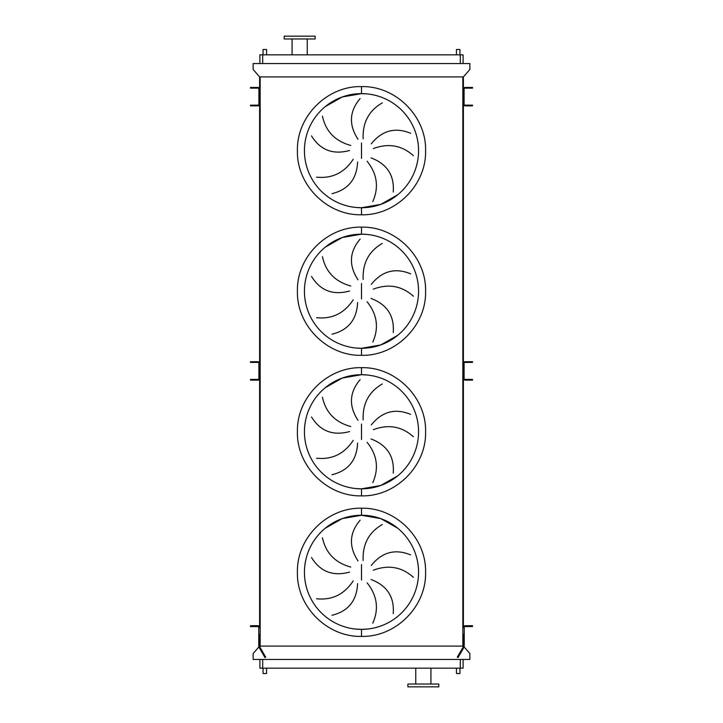 <?xml version="1.0" encoding="UTF-8"?>
<svg xmlns="http://www.w3.org/2000/svg" width="723" height="723" viewBox="0 0 723 723"><rect width="100%" height="100%" fill="white"/><g stroke="black" fill="none" stroke-linecap="round" stroke-linejoin="round"><path stroke-width="1.08" d="M355.906 629.091L361.5 629.371A57.063 57.063 0 0 0 418.563 572.309A57.063 57.063 0 0 0 361.5 515.255L342.277 518.59L325.305 528.206M361.5 515.255A57.063 57.063 0 0 0 304.437 572.309A57.063 57.063 0 0 0 361.5 629.371A57.063 57.063 0 0 0 418.563 572.309A57.063 57.063 0 0 0 361.5 515.255L380.723 518.59L397.695 528.206L380.723 518.59L361.5 515.255L361.5 508.224C395.743 507.338 426.471 538.066 425.585 572.309C426.471 606.552 395.743 637.279 361.5 636.394C327.257 637.279 296.529 606.552 297.415 572.309C296.529 538.066 327.257 507.338 361.5 508.224M361.5 629.371L367.094 629.091L361.5 629.371L361.5 636.394M322.449 537.758C325.721 552.996 335.165 562.765 350.763 567.076M349.552 572.101C332.978 576.602 320.298 571.739 311.505 557.496M316.575 598.771C332.074 600.37 344.284 594.414 353.204 580.903M357.614 583.606C356.773 600.768 348.224 611.324 331.965 615.273M358.012 560.885C348.603 546.507 349.317 532.941 360.144 520.189M355.906 488.558L361.5 488.829A57.063 57.063 0 0 0 418.563 431.767A57.063 57.063 0 0 0 361.5 374.713L342.277 378.048L325.305 387.664M361.5 374.713A57.063 57.063 0 0 0 304.437 431.767A57.063 57.063 0 0 0 361.5 488.829A57.063 57.063 0 0 0 418.563 431.767A57.063 57.063 0 0 0 361.5 374.713L367.094 374.984L361.5 374.713L361.5 367.682C395.743 366.796 426.471 397.523 425.585 431.767C426.471 466.019 395.743 496.737 361.5 495.861C327.257 496.737 296.529 466.019 297.415 431.767C296.529 397.523 327.257 366.796 361.5 367.682M361.5 488.829L380.723 485.495L397.695 475.879L380.723 485.495L361.5 488.829L361.5 495.861M322.449 397.216C325.721 412.453 335.165 422.223 350.763 426.534M349.552 431.559C332.978 436.059 320.298 431.197 311.505 416.954M316.575 458.228C332.074 459.828 344.284 453.872 353.204 440.361M357.614 443.063C356.773 460.226 348.224 470.781 331.965 474.74M358.012 420.343C348.603 405.974 349.317 392.399 360.144 379.647M355.906 348.016L361.5 348.287A57.063 57.063 0 0 0 418.563 291.233A57.063 57.063 0 0 0 361.5 234.171L342.277 237.506L325.305 247.121M361.5 234.171A57.063 57.063 0 0 0 304.437 291.233A57.063 57.063 0 0 0 361.5 348.287A57.063 57.063 0 0 0 418.563 291.233A57.063 57.063 0 0 0 361.5 234.171L367.094 234.442L361.5 234.171L361.5 227.139C395.743 226.263 426.471 256.981 425.585 291.233C426.471 325.477 395.743 356.204 361.5 355.318C327.257 356.204 296.529 325.477 297.415 291.233C296.529 256.981 327.257 226.263 361.5 227.139M361.5 348.287L380.723 344.952L397.695 335.336L380.723 344.952L361.5 348.287L361.5 355.318M322.449 256.674C325.721 271.911 335.165 281.69 350.763 285.992M349.552 291.026C332.978 295.526 320.298 290.655 311.505 276.412M316.575 317.686C332.074 319.286 344.284 313.33 353.204 299.819M357.614 302.521C356.773 319.683 348.224 330.239 331.965 334.198M358.012 279.81C348.603 265.431 349.317 251.866 360.144 239.105M355.906 207.474L361.5 207.745A57.063 57.063 0 0 0 418.563 150.691A57.063 57.063 0 0 0 361.5 93.629L342.277 96.963L325.305 106.579M361.5 93.629A57.063 57.063 0 0 0 304.437 150.691A57.063 57.063 0 0 0 361.5 207.745A57.063 57.063 0 0 0 418.563 150.691A57.063 57.063 0 0 0 361.5 93.629L367.094 93.909L361.5 93.629L361.5 86.606C395.743 85.721 426.471 116.448 425.585 150.691C426.471 184.934 395.743 215.662 361.5 214.776C327.257 215.662 296.529 184.934 297.415 150.691C296.529 116.448 327.257 85.721 361.5 86.606M361.5 207.745L380.723 204.41L397.695 194.794L380.723 204.41L361.5 207.745L361.5 214.776M322.449 116.141C325.721 131.369 335.165 141.148 350.763 145.45M349.552 150.483C332.978 154.984 320.298 150.113 311.505 135.879M316.575 177.153C332.074 178.744 344.284 172.788 353.204 159.286M357.614 161.988C356.773 179.141 348.224 189.697 331.965 193.656M358.012 139.268C348.603 124.889 349.317 111.324 360.144 98.563M266.561 54.84L266.561 49.498L263.055 49.498L263.055 54.84M459.945 54.84L459.945 49.498L456.439 49.498L456.439 54.84M266.561 668.16L266.561 673.502L263.055 673.502L263.055 668.16M456.439 668.16L456.439 673.502L459.945 673.502L459.945 668.16M292.074 38.961L292.074 54.84M307.248 38.961L307.248 54.84M315.12 36.15L284.202 36.15L284.202 38.961L315.12 38.961L315.12 36.15M423.335 686.85L438.798 686.85L438.798 684.039L407.88 684.039L407.88 686.85L423.335 686.85M463.109 659.448L463.109 668.16L259.891 668.16L259.891 659.448M382.295 102.874C368.82 110.691 362.44 122.693 363.163 138.861M371.288 143.841C382.051 130.447 395.174 126.932 410.655 133.294M413.402 155.689C401.798 145.287 388.423 142.928 373.267 148.613M372.779 201.6C379.087 187.347 377.198 173.891 367.112 161.238M371.044 157.876C387.103 163.985 394.496 175.373 393.24 192.056M382.295 243.416C368.82 251.233 362.44 263.226 363.163 279.403M371.288 284.374C382.051 270.989 395.174 267.474 410.655 273.827M413.402 296.231C401.798 285.829 388.423 283.47 373.267 289.155M372.779 342.133C379.087 327.89 377.198 314.433 367.112 301.78M371.044 298.418C387.103 304.519 394.496 315.915 393.24 332.598M382.295 383.958C368.82 391.776 362.44 403.768 363.163 419.936M371.288 424.916C382.051 411.532 395.174 408.016 410.655 414.369M413.402 436.773C401.798 426.371 388.423 424.012 373.267 429.697M372.779 482.675C379.087 468.423 377.198 454.975 367.112 442.313M371.044 438.96C387.103 445.061 394.496 456.457 393.24 473.14M382.295 524.5C368.82 532.318 362.44 544.311 363.163 560.479M371.288 565.458C382.051 552.074 395.174 548.558 410.655 554.912M413.402 577.316C401.798 566.904 388.423 564.546 373.267 570.239M372.779 623.217C379.087 608.965 377.198 595.517 367.112 582.855M371.044 579.503C387.103 585.603 394.496 596.999 393.24 613.682M258.87 646.949L253.14 653.538L253.14 659.448L469.86 659.448L469.86 653.538L464.13 646.949M464.094 89.191L463.389 89.137A1.69 1.69 0 0 1 465.079 87.447L472.526 87.447L472.526 88.152L465.079 88.152A0.985 0.985 0 0 0 464.094 89.137L464.094 104.175A0.985 0.985 0 0 0 465.079 105.151L472.526 105.151L472.526 105.856L465.079 105.856A1.69 1.69 0 0 1 463.389 104.175L463.389 76.909L259.611 76.909L259.611 627.401A1.69 1.69 0 0 0 257.921 625.711L250.474 625.711L250.474 626.561L251.875 626.561L251.875 625.711M260.172 76.909L260.172 646.091L258.762 646.091L258.762 642.982L258.762 646.371L259.702 648.45L260.434 648.034L259.611 646.371L259.611 634.143L258.762 634.143L258.762 627.401A0.84 0.84 0 0 0 257.921 626.561L251.875 626.561M462.828 76.909L462.828 646.091L260.172 646.091M464.238 646.091L464.238 642.982L464.012 647.221L458.039 657.559L457.307 657.144L463.28 646.796L463.389 642.494L463.389 646.091L462.828 646.091M464.094 104.121L463.389 104.121L463.389 363.398A1.69 1.69 0 0 1 465.079 361.708L472.526 361.708L472.526 362.413L465.079 362.413A0.985 0.985 0 0 0 464.094 363.398L464.094 378.436A0.985 0.985 0 0 0 465.079 379.421L472.526 379.421L472.526 380.117L471.125 380.117L471.125 379.421M471.125 380.117L465.079 380.117A1.69 1.69 0 0 1 463.389 378.436L463.389 627.401A1.69 1.69 0 0 1 465.079 625.711L472.526 625.711L472.526 626.561L471.125 626.561L471.125 625.711M463.389 76.909L469.86 69.462L469.86 63.552L253.14 63.552L253.14 69.462L259.611 76.909M259.891 63.552L259.891 54.84L463.109 54.84L463.109 63.552M464.238 639.765L463.389 639.765L463.389 642.494L464.238 642.982L464.238 627.401A0.84 0.84 0 0 1 465.079 626.561L471.125 626.561M463.389 639.765L463.389 634.143L464.238 634.143M257.921 87.447A1.69 1.69 0 0 1 259.611 89.137L258.906 89.137A0.985 0.985 0 0 0 257.921 88.152L250.474 88.152L250.474 87.447L257.921 87.447M251.875 105.151L251.875 105.856L250.474 105.856L250.474 105.151L257.921 105.151A0.985 0.985 0 0 0 258.906 104.175L258.906 89.191M251.875 105.856L257.921 105.856A1.69 1.69 0 0 0 259.611 104.175L258.906 104.121M259.611 642.494L258.762 642.982L258.762 634.143M260.434 648.034L265.693 657.144L264.961 657.559L259.702 648.45M258.762 639.765L259.611 639.765M464.094 378.382L463.389 378.382L463.389 363.452L464.094 363.452M257.921 361.708A1.69 1.69 0 0 1 259.611 363.398L258.906 363.398A0.985 0.985 0 0 0 257.921 362.413L250.474 362.413L250.474 361.708L257.921 361.708M251.875 379.421L251.875 380.117L250.474 380.117L250.474 379.421L257.921 379.421A0.985 0.985 0 0 0 258.906 378.436L258.906 363.452M251.875 380.117L257.921 380.117A1.69 1.69 0 0 0 259.611 378.436L258.906 378.382M361.5 564.582L361.5 580.036M361.5 424.04L361.5 439.503M361.5 283.497L361.5 298.961M361.5 142.964L361.5 158.418M460.298 668.16L460.298 659.448M262.702 668.16L262.702 659.448M262.702 54.84L262.702 63.552M460.298 54.84L460.298 63.552M463.298 648.45L462.566 648.034M463.389 102.196L464.094 102.196M463.389 101.5L464.094 101.5M463.389 103.127L464.094 103.127M471.125 105.856L471.125 105.151M463.389 90.176L464.094 90.176M463.389 91.107L464.094 91.107M463.389 91.803L464.094 91.803M471.125 88.152L471.125 87.447M258.906 102.196L259.611 102.196M258.906 101.5L259.611 101.5M258.906 103.127L259.611 103.127M251.875 87.447L251.875 88.152M258.906 90.176L259.611 90.176M258.906 91.107L259.611 91.107M258.906 91.803L259.611 91.803M463.389 376.457L464.094 376.457M463.389 375.77L464.094 375.77M463.389 377.388L464.094 377.388M463.389 364.437L464.094 364.437M463.389 365.368L464.094 365.368M463.389 366.064L464.094 366.064M471.125 362.413L471.125 361.708M258.906 376.457L259.611 376.457M258.906 375.77L259.611 375.77M258.906 377.388L259.611 377.388M251.875 361.708L251.875 362.413M258.906 364.437L259.611 364.437M258.906 365.368L259.611 365.368M258.906 366.064L259.611 366.064M430.926 684.039L430.926 668.16M415.752 684.039L415.752 668.16"/></g></svg>
